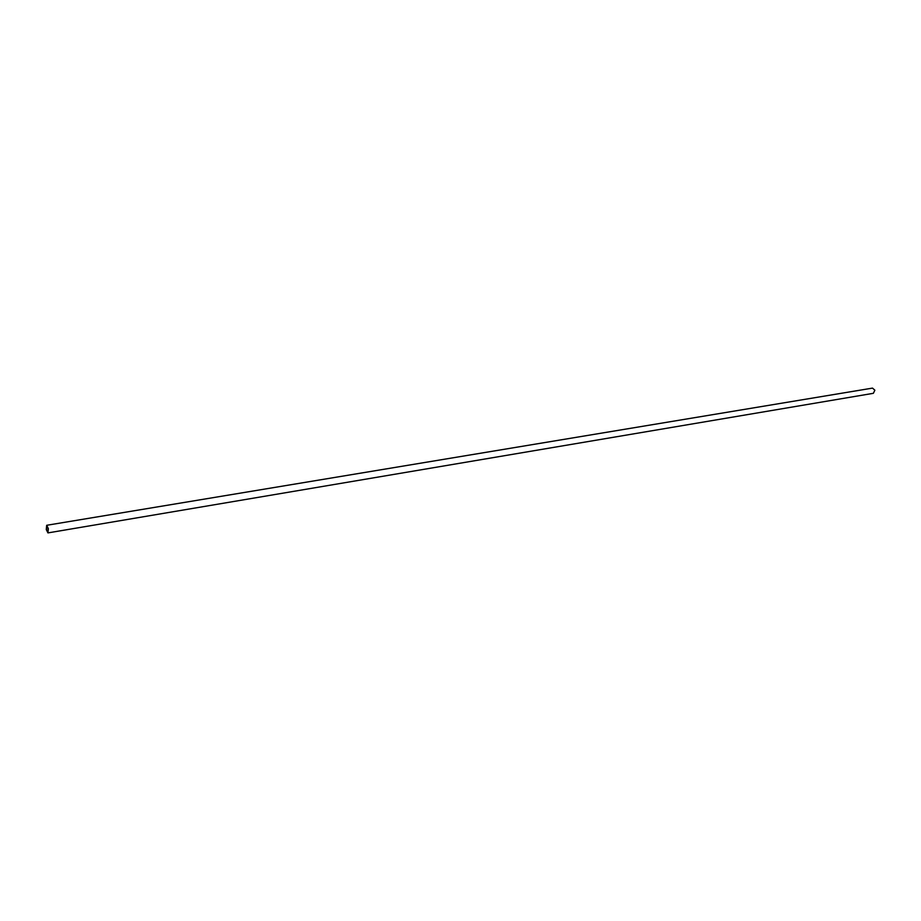 <?xml version="1.0" encoding="UTF-8"?>
<svg xmlns="http://www.w3.org/2000/svg" width="921" height="921" viewBox="0 0 921 921"><rect width="100%" height="100%" fill="white"/><g stroke="black" fill="none" stroke-linecap="round" stroke-linejoin="round"><path stroke-width="1.38" d="M47.95 532.902L873.373 393.313L874.869 390.193L872.509 388.109L46.683 525.292L48.364 528.631L47.95 532.902L46.269 529.563L46.683 525.292M46.464 529.471L47.834 532.188L48.157 528.723L46.798 526.006L46.464 529.471"/></g></svg>
